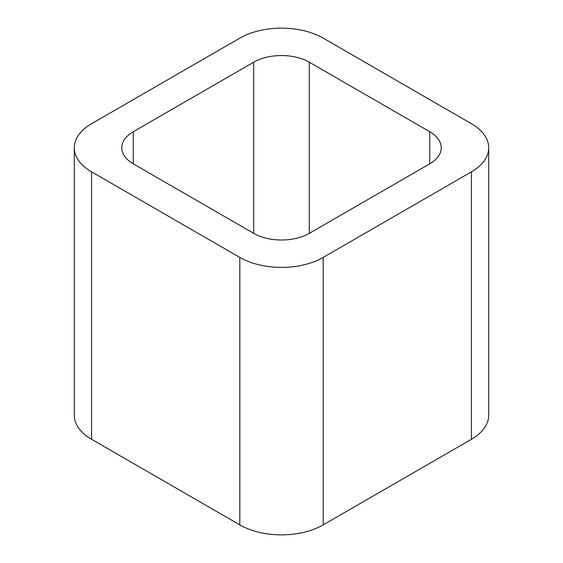<?xml version="1.0" encoding="UTF-8"?>
<svg xmlns="http://www.w3.org/2000/svg" width="563" height="563" viewBox="0 0 563 563"><rect width="100%" height="100%" fill="white"/><g stroke="black" fill="none" stroke-linecap="round" stroke-linejoin="round"><path stroke-width="0.84" d="M91.572 439.295L239.81 524.878A58.96 34.04 0 0 0 323.19 524.878L471.428 439.295L471.428 171.842L323.19 257.425A58.96 34.04 0 0 1 239.81 257.425L91.572 171.842A58.96 34.04 0 0 1 74.302 147.773L74.302 415.227A58.96 34.04 0 0 0 91.572 439.295L91.572 171.842M471.428 171.842A58.96 34.04 0 0 0 488.698 147.773A58.96 34.04 0 0 0 471.428 123.705L323.19 38.122A58.96 34.04 0 0 0 239.81 38.122L91.572 123.705A58.96 34.04 0 0 0 74.302 147.773M471.428 439.295A58.96 34.04 0 0 0 488.698 415.227L488.698 147.773M309.291 62.19L429.738 131.728A39.304 22.696 0 0 1 441.251 147.773A39.304 22.696 0 0 1 429.738 163.819L309.291 233.356L309.291 62.19A39.304 22.696 0 0 0 253.709 62.19L133.262 131.728A39.304 22.696 0 0 0 121.749 147.773A39.304 22.696 0 0 0 133.262 163.819L133.262 131.728M133.262 163.819L253.709 233.356A39.304 22.696 0 0 0 309.291 233.356M323.19 524.878L323.19 257.425M239.81 524.878L239.81 257.425M429.738 163.819L429.738 131.728M253.709 233.356L253.709 62.19"/></g></svg>
